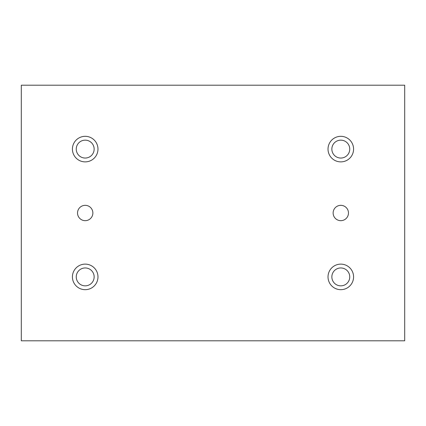 <?xml version="1.0" encoding="UTF-8"?>
<svg xmlns="http://www.w3.org/2000/svg" width="426" height="426" viewBox="0 0 426 426"><rect width="100%" height="100%" fill="white"/><g stroke="black" fill="none" stroke-linecap="round" stroke-linejoin="round"><path stroke-width="0.64" d="M21.3 85.2L21.3 340.8L404.7 340.8L404.7 85.2L21.3 85.2M340.8 220.668A7.668 7.668 0 0 1 334.16 209.166A7.668 7.668 0 0 1 347.44 209.166A7.668 7.668 0 0 1 340.8 220.668M85.2 220.668A7.668 7.668 0 0 1 78.56 209.166A7.668 7.668 0 0 1 91.84 209.166A7.668 7.668 0 0 1 85.2 220.668M340.8 289.68A12.78 12.78 0 0 1 329.735 270.51A12.78 12.78 0 0 1 351.865 270.51A12.78 12.78 0 0 1 340.8 289.68M340.8 161.88A12.78 12.78 0 0 1 329.735 142.71A12.78 12.78 0 0 1 351.865 142.71A12.78 12.78 0 0 1 340.8 161.88M85.2 161.88A12.78 12.78 0 0 1 74.135 142.71A12.78 12.78 0 0 1 96.265 142.71A12.78 12.78 0 0 1 85.2 161.88M85.2 289.68A12.78 12.78 0 0 1 74.135 270.51A12.78 12.78 0 0 1 96.265 270.51A12.78 12.78 0 0 1 85.2 289.68M76.254 276.9A8.946 8.946 0 0 1 89.673 269.152A8.946 8.946 0 0 1 89.673 284.648A8.946 8.946 0 0 1 76.254 276.9M76.254 149.1A8.946 8.946 0 0 1 89.673 141.352A8.946 8.946 0 0 1 89.673 156.848A8.946 8.946 0 0 1 76.254 149.1M331.854 149.1A8.946 8.946 0 0 1 345.273 141.352A8.946 8.946 0 0 1 345.273 156.848A8.946 8.946 0 0 1 331.854 149.1M331.854 276.9A8.946 8.946 0 0 1 345.273 269.152A8.946 8.946 0 0 1 345.273 284.648A8.946 8.946 0 0 1 331.854 276.9"/></g></svg>
